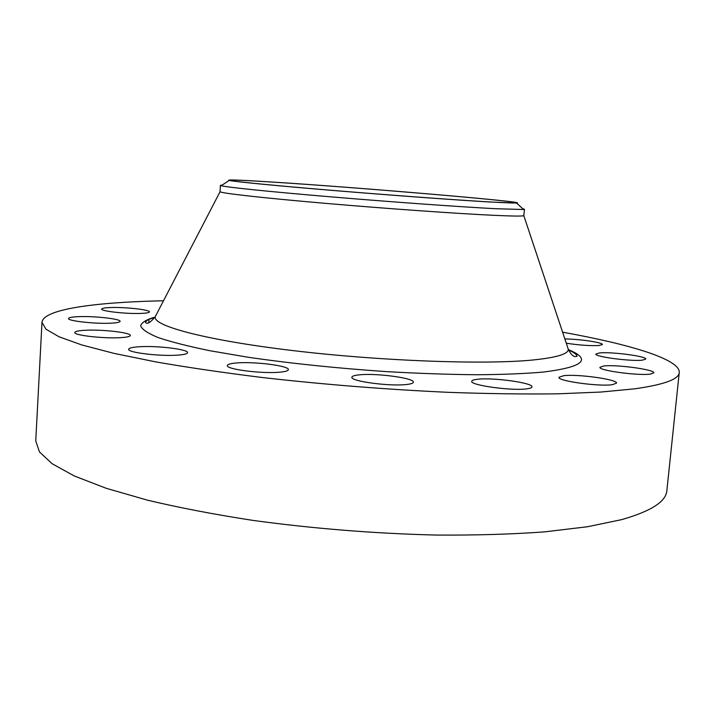<?xml version="1.0" encoding="UTF-8"?>
<svg xmlns="http://www.w3.org/2000/svg" width="715" height="715" viewBox="0 0 715 715"><rect width="100%" height="100%" fill="white"/><g stroke="black" fill="none" stroke-linecap="round" stroke-linejoin="round"><path stroke-width="1.07" d="M599.528 352.933L595.881 354.041C594.183 356.714 631.113 361.602 642.445 360.146L645.761 359.064C647.012 356.32 611.128 351.61 599.528 352.933M566.28 343.209C579.168 345.175 590.054 345.944 598.947 345.524L602.379 344.55C603.263 342.556 578.918 338.964 564.859 338.964M110.718 307.53C104.926 307.718 101.914 308.237 101.664 309.068C100.583 311.15 126.421 314.046 140.864 313.42C146.396 313.206 149.256 312.705 149.435 311.901C150.293 309.792 125.268 306.985 110.718 307.53M78.766 316.647C72.233 316.897 68.819 317.523 68.533 318.506C67.38 320.892 94.72 323.975 110.423 323.207C116.652 322.921 119.87 322.304 120.084 321.366C120.987 318.962 94.586 315.967 78.766 316.647M85.729 330.25C78.757 330.589 75.12 331.322 74.807 332.466C73.529 335.255 103.183 338.704 120.066 337.677C126.68 337.31 130.103 336.577 130.327 335.496C131.31 332.681 102.745 329.347 85.729 330.25M139.371 346.739C132.534 347.159 128.959 347.999 128.664 349.251C127.198 352.522 159.928 356.499 177.57 355.141C184.014 354.685 187.348 353.862 187.571 352.674C188.671 349.367 157.202 345.533 139.371 346.739M236.835 362.943C230.775 363.417 227.611 364.275 227.352 365.535C225.672 369.253 261.94 373.936 279.592 372.193C285.249 371.693 288.172 370.853 288.36 369.664C289.602 365.892 254.737 361.397 236.835 362.943M359.556 374.821C354.649 375.286 352.102 376.081 351.905 377.198C350.001 381.184 389.639 386.574 406.388 384.518C410.893 384.035 413.216 383.258 413.368 382.203C414.745 378.146 376.591 372.98 359.556 374.821M477.611 379.263C473.848 379.665 471.891 380.335 471.739 381.265C469.719 385.179 511.52 391.034 526.687 388.853C530.101 388.433 531.871 387.789 531.987 386.922C533.444 382.909 493.109 377.306 477.611 379.263M603.853 365.982L599.965 367.296C598.08 370.406 638.129 375.893 650.284 374.106L653.787 372.846C655.154 369.637 616.312 364.364 603.853 365.982M563.563 375.706L558.969 377.314C556.958 380.889 598.893 386.761 612.371 384.697L616.491 383.142C617.939 379.468 577.371 373.847 563.563 375.706M270.896 181.959C356.106 187.276 531.906 202.166 516.561 203.06L489.703 201.988C456.143 200.048 390.989 195.275 333.396 190.494C275.722 185.712 234.761 181.699 229.184 180.448C225.851 179.474 239.757 179.974 270.896 181.959M522.71 208.7L524.47 209.289L523.603 209.522L495.647 208.717C460.451 206.903 391.507 201.961 330.643 196.831C269.68 191.7 226.735 187.259 221.212 185.721L220.39 185.355L222.222 185.051M524.47 209.289L523.809 215.653C522.781 216.288 513.191 216.189 495.048 215.376C458.744 213.731 386.377 208.628 324.369 203.257C262.235 197.885 221.382 193.247 220.05 191.754L220.39 185.355M562.607 332.189C629.611 344.192 680.206 359.296 679.25 372.506C678.982 379.209 664.146 384.643 634.75 388.817L600.77 392.052L557.566 393.831C524.551 394.242 488.238 393.751 448.645 392.347C386.502 389.487 324.646 384.581 263.057 377.609C223.929 372.756 188.26 367.537 156.031 361.942L114.177 353.416L81.698 344.925L59.005 336.756L45.948 329.177L41.988 322.349C43.043 309.55 92.467 302.561 157.568 300.917L163.494 300.783M679.25 372.506L666.872 490.526C666.13 501.573 650.999 511.288 621.487 519.671L587.48 526.74L544.437 531.889C511.6 534.266 475.573 535.329 436.347 535.061C374.821 533.56 313.688 528.68 252.931 520.395C214.339 514.451 179.179 507.704 147.451 500.169L106.267 488.309L74.369 476.002L52.132 463.731L39.441 451.907L35.75 440.851L41.988 322.349M488.417 201.862C453.542 199.851 384.152 194.73 325.557 189.815C266.829 184.881 229.292 181.047 229.828 180.252C231.043 179.742 245.057 180.341 271.879 182.048C352.522 187.089 516.391 200.844 515.953 202.774C515.899 203.221 506.721 202.917 488.417 201.862M156.201 314.841L155.173 316.825C153.01 325.96 205.875 340.242 293.221 350.627C380.389 361.048 483.59 364.784 532.049 360.083C556.243 357.679 568.336 354.104 568.318 349.34L567.612 347.222M568.416 349.599C591.975 359.448 583.699 366.92 543.597 372.032C525.257 373.65 503.002 374.562 476.842 374.749C448.823 374.49 418.784 373.453 386.708 371.63C336.962 368.252 290.594 363.435 247.596 357.169L209.996 350.743C188.322 346.292 171.019 341.895 158.095 337.543C147.817 333.315 141.999 329.401 140.649 325.799C141.686 322.438 146.486 319.525 155.039 317.067M154.833 317.424C146.584 319.909 146.861 320.454 145.449 322.233C146.924 324.619 150.159 322.814 155.173 316.825L220.05 191.754M516.561 203.06L523.603 209.522M523.809 215.653L568.318 349.34C571.267 355.292 574.19 357.58 577.077 356.204C576.576 354.336 573.636 352.218 568.255 349.85M229.184 180.448L221.212 185.721M148.97 319.444L148.783 322.626"/></g></svg>
